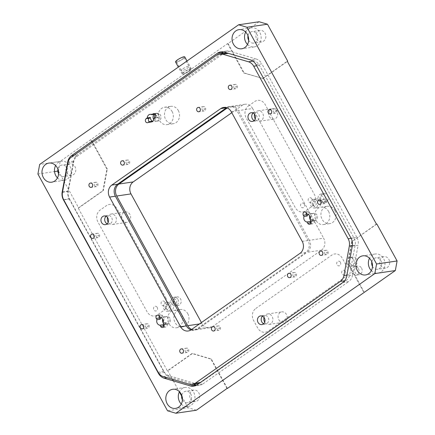 <?xml version="1.0" encoding="UTF-8"?>
<svg xmlns="http://www.w3.org/2000/svg" width="435" height="435" viewBox="0 0 435 435"><rect width="100%" height="100%" fill="white"/><g stroke="black" fill="none" stroke-linecap="round" stroke-linejoin="round"><path stroke-width="0.33" stroke-dasharray="2.17 1.63" d="M187.784 313.727A8.776 7.531 81.6 0 1 182.733 326.864A8.776 7.531 81.6 0 1 175.109 322.623A8.776 7.531 81.6 0 1 180.161 309.492A8.776 7.531 81.6 0 1 187.784 313.727M181.542 314.652A8.776 7.531 81.6 0 1 176.49 327.783A8.776 7.531 81.6 0 1 168.867 323.548A8.776 7.531 81.6 0 1 173.918 310.416A8.776 7.531 81.6 0 1 181.542 314.652M334.825 210.502A8.776 7.531 81.6 0 1 329.773 223.633A8.776 7.531 81.6 0 1 322.15 219.398A8.776 7.531 81.6 0 1 327.202 206.266A8.776 7.531 81.6 0 1 334.825 210.502M328.577 211.426A8.776 7.531 81.6 0 1 323.531 224.558A8.776 7.531 81.6 0 1 315.908 220.322A8.776 7.531 81.6 0 1 320.959 207.185A8.776 7.531 81.6 0 1 328.577 211.426M178.334 110.572A8.776 7.531 81.6 0 1 173.282 123.703A8.776 7.531 81.6 0 1 165.664 119.467A8.776 7.531 81.6 0 1 170.716 106.336A8.776 7.531 81.6 0 1 178.334 110.572M172.091 111.496A8.776 7.531 81.6 0 1 167.04 124.627A8.776 7.531 81.6 0 1 159.422 120.392A8.776 7.531 81.6 0 1 164.468 107.26A8.776 7.531 81.6 0 1 172.091 111.496M269.374 116.585A5.269 4.519 -98.4 0 0 273.947 119.13A5.269 4.519 -98.4 0 0 276.975 111.251A5.269 4.519 -98.4 0 0 272.402 108.706A5.269 4.519 -98.4 0 0 269.374 116.585M254.562 114.285A5.269 4.519 81.6 0 1 258.134 110.822A5.269 4.519 81.6 0 1 262.707 113.361A5.269 4.519 81.6 0 1 259.673 121.24A5.269 4.519 81.6 0 1 255.253 118.962M122.333 219.816A5.269 4.519 -98.4 0 0 126.906 222.361A5.269 4.519 -98.4 0 0 129.934 214.482A5.269 4.519 -98.4 0 0 125.362 211.937A5.269 4.519 -98.4 0 0 122.333 219.816M107.521 217.516A5.269 4.519 81.6 0 1 111.094 214.053A5.269 4.519 81.6 0 1 115.666 216.592A5.269 4.519 81.6 0 1 112.638 224.471A5.269 4.519 81.6 0 1 108.217 222.187M278.824 319.747A5.269 4.519 -98.4 0 0 283.392 322.286A5.269 4.519 -98.4 0 0 286.426 314.407A5.269 4.519 -98.4 0 0 281.853 311.868A5.269 4.519 -98.4 0 0 278.824 319.747M264.012 317.441A5.269 4.519 81.6 0 1 267.579 313.978A5.269 4.519 81.6 0 1 272.152 316.522A5.269 4.519 81.6 0 1 269.124 324.401A5.269 4.519 81.6 0 1 264.703 322.117M321.28 200.176A4.388 3.768 -98.4 0 0 325.086 202.297A4.388 3.768 -98.4 0 0 327.615 195.728A4.388 3.768 -98.4 0 0 323.803 193.613A4.388 3.768 -98.4 0 0 321.28 200.176M324.94 196.125A4.388 3.768 81.6 0 1 322.411 202.694A4.388 3.768 81.6 0 1 318.599 200.573A4.388 3.768 81.6 0 1 321.128 194.01A4.388 3.768 81.6 0 1 324.94 196.125M313.673 205.516A4.388 3.768 -98.4 0 0 317.485 207.631A4.388 3.768 -98.4 0 0 320.013 201.068A4.388 3.768 -98.4 0 0 316.201 198.947A4.388 3.768 -98.4 0 0 313.673 205.516M317.332 201.465A4.388 3.768 81.6 0 1 314.81 208.028A4.388 3.768 81.6 0 1 310.998 205.913A4.388 3.768 81.6 0 1 313.526 199.344A4.388 3.768 81.6 0 1 317.332 201.465M166.638 308.747A4.388 3.768 -98.4 0 0 170.444 310.862A4.388 3.768 -98.4 0 0 172.972 304.299A4.388 3.768 -98.4 0 0 169.161 302.178A4.388 3.768 -98.4 0 0 166.638 308.747M170.297 304.696A4.388 3.768 81.6 0 1 167.769 311.259A4.388 3.768 81.6 0 1 163.962 309.144A4.388 3.768 81.6 0 1 166.485 302.575A4.388 3.768 81.6 0 1 170.297 304.696M174.239 303.407A4.388 3.768 -98.4 0 0 178.051 305.528A4.388 3.768 -98.4 0 0 180.574 298.959A4.388 3.768 -98.4 0 0 176.762 296.844A4.388 3.768 -98.4 0 0 174.239 303.407M177.899 299.356A4.388 3.768 81.6 0 1 175.37 305.925A4.388 3.768 81.6 0 1 171.564 303.804A4.388 3.768 81.6 0 1 174.087 297.235A4.388 3.768 81.6 0 1 177.899 299.356M248.657 40.286A5.796 4.97 -98.4 0 0 248.662 40.297A5.796 4.97 -98.4 0 0 253.692 43.092A5.796 4.97 -98.4 0 0 257.025 34.425A5.796 4.97 -98.4 0 0 251.995 31.63A5.796 4.97 -98.4 0 0 247.988 35.779M256.688 39.106A5.796 4.97 -98.4 0 0 261.718 41.907A5.796 4.97 -98.4 0 0 265.051 33.239A5.796 4.97 -98.4 0 0 260.021 30.439A5.796 4.97 -98.4 0 0 256.688 39.106M58.594 173.717A5.796 4.97 -98.4 0 0 58.6 173.728A5.796 4.97 -98.4 0 0 63.63 176.523A5.796 4.97 -98.4 0 0 66.963 167.856A5.796 4.97 -98.4 0 0 61.933 165.061A5.796 4.97 -98.4 0 0 57.926 169.21M66.631 172.543A5.796 4.97 -98.4 0 0 71.661 175.338A5.796 4.97 -98.4 0 0 74.994 166.67A5.796 4.97 -98.4 0 0 69.964 163.875A5.796 4.97 -98.4 0 0 66.631 172.543M182.428 399.901A5.796 4.97 -98.4 0 0 182.434 399.917A5.796 4.97 -98.4 0 0 187.463 402.712A5.796 4.97 -98.4 0 0 190.796 394.045A5.796 4.97 -98.4 0 0 185.767 391.25A5.796 4.97 -98.4 0 0 181.759 395.393M190.465 398.726A5.796 4.97 -98.4 0 0 195.494 401.521A5.796 4.97 -98.4 0 0 198.822 392.854A5.796 4.97 -98.4 0 0 193.798 390.059A5.796 4.97 -98.4 0 0 190.465 398.726M356.618 259.113A4.388 3.768 81.6 0 1 354.09 265.682A4.388 3.768 81.6 0 1 350.284 263.561A4.388 3.768 81.6 0 1 352.807 256.998A4.388 3.768 81.6 0 1 356.618 259.113M353.497 259.575A4.388 3.768 81.6 0 1 350.969 266.144A4.388 3.768 81.6 0 1 347.157 264.023A4.388 3.768 81.6 0 1 349.686 257.46A4.388 3.768 81.6 0 1 353.497 259.575M361.572 268.161A4.388 3.768 81.6 0 1 359.044 274.73A4.388 3.768 81.6 0 1 355.232 272.609A4.388 3.768 81.6 0 1 357.76 266.046A4.388 3.768 81.6 0 1 361.572 268.161M358.445 268.623A4.388 3.768 81.6 0 1 355.922 275.192A4.388 3.768 81.6 0 1 352.111 273.071A4.388 3.768 81.6 0 1 354.639 266.508A4.388 3.768 81.6 0 1 358.445 268.623M372.49 266.47A5.796 4.97 -98.4 0 0 372.496 266.481A5.796 4.97 -98.4 0 0 377.526 269.276A5.796 4.97 -98.4 0 0 380.859 260.608A5.796 4.97 -98.4 0 0 375.829 257.814A5.796 4.97 -98.4 0 0 371.822 261.962M380.522 265.296A5.796 4.97 -98.4 0 0 385.551 268.09A5.796 4.97 -98.4 0 0 388.885 259.423A5.796 4.97 -98.4 0 0 383.855 256.628A5.796 4.97 -98.4 0 0 380.522 265.296M247.515 44.473A9.657 8.287 -98.4 0 0 254.257 46.915A9.657 8.287 -98.4 0 0 259.815 32.467A9.657 8.287 -98.4 0 0 251.43 27.807A9.657 8.287 -98.4 0 0 245.683 32.098M371.349 270.657A9.657 8.287 -98.4 0 0 378.091 273.098A9.657 8.287 -98.4 0 0 383.643 258.656A9.657 8.287 -98.4 0 0 375.264 253.996A9.657 8.287 -98.4 0 0 369.516 258.281M181.286 404.093A9.657 8.287 -98.4 0 0 188.029 406.529A9.657 8.287 -98.4 0 0 193.586 392.087A9.657 8.287 -98.4 0 0 185.201 387.427A9.657 8.287 -98.4 0 0 179.459 391.712M57.458 177.904A9.657 8.287 -98.4 0 0 64.195 180.346A9.657 8.287 -98.4 0 0 69.752 165.904A9.657 8.287 -98.4 0 0 61.368 161.244A9.657 8.287 -98.4 0 0 55.626 165.528M256.057 64.684L261.854 63.825A10.532 9.037 -98.4 0 0 256.128 58.991L250.332 59.851M352.296 246.101L358.097 245.242A10.532 9.037 -98.4 0 0 356.82 237.282L351.023 238.141M342.862 282.456L348.658 281.597A10.532 9.037 -98.4 0 0 352.584 275.176L346.787 276.035M196.517 385.165A10.532 9.037 -98.4 0 0 199.496 385.296A10.532 9.037 -98.4 0 0 202.906 383.926L197.109 384.779M158.797 373.295L164.223 372.49A10.532 9.037 -98.4 0 0 169.954 377.324L167.094 377.749M221.295 53.712L77.425 154.724A10.532 9.037 -98.4 0 0 73.499 161.146L67.985 191.079A10.532 9.037 -98.4 0 0 69.263 199.04L63.749 199.855M224.204 52.129L230.001 51.27A10.532 9.037 -98.4 0 0 226.586 51.026A10.532 9.037 -98.4 0 0 223.769 52.015M196.402 410.216L188.029 407.742L167.518 410.776M57.817 171.091L58.42 170.999L60.182 161.412L39.672 164.446M37.905 174.038L54.533 171.575M259.113 21.75L228.07 43.543L244.171 72.949L263.001 78.512L287.361 61.411M228.07 43.543L227.625 43.609L243.725 73.015L244.171 72.949M243.725 73.015L263.001 78.512M262.555 78.577L287.263 61.232M182.896 68.833A4.388 0.892 -28.7 0 1 188.295 66.278A4.388 0.892 -28.7 0 1 187.36 68.175A4.388 0.892 -28.7 0 1 181.96 70.726A4.388 0.892 -28.7 0 1 182.896 68.833M91.752 141.451L90.779 139.684L227.625 43.609M90.779 139.684L60.182 161.412M58.42 170.999L78.643 207.941L78.197 208.012L102.905 190.66L106.879 169.084L92.28 142.424M106.879 169.084L107.325 169.019L91.225 139.613M102.905 190.66L103.351 190.595L107.325 169.019M78.643 207.941L103.351 190.595M226.999 388.488L210.899 359.082L192.063 353.519L167.355 370.865L78.197 208.012M167.355 370.865L167.801 370.799L172.483 379.342M173.331 380.897L179.361 391.902M181.656 396.095L188.029 407.742M227.347 388.243L211.345 359.016L192.509 353.448L167.801 370.799M210.899 359.082L211.345 359.016M192.063 353.519L192.509 353.448M376.868 224.02L352.16 241.365L348.19 262.947L364.285 292.347M376.422 224.085L352.16 241.365M351.714 241.43L347.744 263.012L348.19 262.947M347.744 263.012L363.839 292.412M173.021 302.782A2.371 2.034 81.6 0 1 173.614 299.546A2.371 2.034 81.6 0 1 176.441 300.378A2.371 2.034 81.6 0 1 175.843 303.614A2.371 2.034 81.6 0 1 173.021 302.782M165.42 308.116A2.371 2.034 81.6 0 1 166.012 304.881A2.371 2.034 81.6 0 1 168.84 305.718A2.371 2.034 81.6 0 1 168.242 308.953A2.371 2.034 81.6 0 1 165.42 308.116M312.455 204.89A2.371 2.034 81.6 0 1 313.053 201.65A2.371 2.034 81.6 0 1 315.875 202.487A2.371 2.034 81.6 0 1 315.283 205.722A2.371 2.034 81.6 0 1 312.455 204.89M320.057 199.551A2.371 2.034 81.6 0 1 320.655 196.315A2.371 2.034 81.6 0 1 323.482 197.147A2.371 2.034 81.6 0 1 322.884 200.388A2.371 2.034 81.6 0 1 320.057 199.551M199.42 323.966L201.992 323.586A8.776 7.531 -98.4 0 0 209.61 327.821A8.776 7.531 -98.4 0 0 212.454 326.68L198.181 328.789A8.776 7.531 81.6 0 1 195.342 329.937A8.776 7.531 81.6 0 1 191.656 329.42M201.992 323.586L201.427 322.558M231.79 112.703L242.17 105.417L227.896 107.532L227.293 107.956M321.421 250.179A8.776 7.531 -98.4 0 0 323.629 238.19L309.361 240.299A8.776 7.531 81.6 0 1 307.153 252.289L321.421 250.179L212.454 326.68M227.896 107.532A8.776 7.531 81.6 0 1 230.74 106.385A8.776 7.531 81.6 0 1 238.358 110.62L252.632 108.511L323.629 238.19M252.632 108.511A8.776 7.531 -98.4 0 0 245.008 104.275A8.776 7.531 -98.4 0 0 242.17 105.417M309.361 240.299L238.358 110.62M198.181 328.789L307.153 252.289M169.965 318.333A3.861 3.317 -98.4 0 0 165.36 316.974A3.861 3.317 -98.4 0 0 164.386 322.248A3.861 3.317 -98.4 0 0 168.992 323.607A3.861 3.317 -98.4 0 0 169.965 318.333M317.006 215.102A3.861 3.317 -98.4 0 0 312.401 213.743A3.861 3.317 -98.4 0 0 311.427 219.017A3.861 3.317 -98.4 0 0 316.033 220.376A3.861 3.317 -98.4 0 0 317.006 215.102M154.534 118.032A3.861 3.317 -98.4 0 0 154.942 119.087A3.861 3.317 -98.4 0 0 159.547 120.446A3.861 3.317 -98.4 0 0 160.515 115.172A3.861 3.317 -98.4 0 0 155.273 114.405M256.128 58.991L230.001 51.27M69.263 199.04L164.223 372.49M169.954 377.324L193.483 384.279M202.906 383.926L348.658 281.597M352.584 275.176L358.097 245.242M356.82 237.282L261.854 63.825M340.442 262.316A2.371 2.034 81.6 0 1 339.849 265.551A2.371 2.034 81.6 0 1 337.022 264.719A2.371 2.034 81.6 0 1 337.62 261.478A2.371 2.034 81.6 0 1 340.442 262.316M345.395 271.364A2.371 2.034 81.6 0 1 344.797 274.599A2.371 2.034 81.6 0 1 341.975 273.767A2.371 2.034 81.6 0 1 342.573 270.526A2.371 2.034 81.6 0 1 345.395 271.364M311.884 198.866A2.371 2.034 81.6 0 1 311.291 202.101A2.371 2.034 81.6 0 1 308.464 201.269A2.371 2.034 81.6 0 1 309.062 198.028A2.371 2.034 81.6 0 1 311.884 198.866M304.282 204.2A2.371 2.034 81.6 0 1 303.684 207.441A2.371 2.034 81.6 0 1 300.862 206.603A2.371 2.034 81.6 0 1 301.46 203.368A2.371 2.034 81.6 0 1 304.282 204.2M157.242 307.431A2.371 2.034 81.6 0 1 156.649 310.672A2.371 2.034 81.6 0 1 153.821 309.834A2.371 2.034 81.6 0 1 154.42 306.599A2.371 2.034 81.6 0 1 157.242 307.431M164.843 302.097A2.371 2.034 81.6 0 1 164.251 305.332A2.371 2.034 81.6 0 1 161.423 304.495A2.371 2.034 81.6 0 1 162.021 301.259A2.371 2.034 81.6 0 1 164.843 302.097M74.053 155.219L77.425 154.724M311.003 223.068A2.197 1.881 -98.4 0 0 312.711 223.818A2.197 1.881 -98.4 0 0 313.972 220.54L313.282 219.273L310.16 219.735M313.282 219.273A3.861 3.317 81.6 0 1 311.036 221.42M310.242 219.474A3.861 3.317 -98.4 0 0 313.445 221.078A3.861 3.317 -98.4 0 0 315.669 215.303A3.861 3.317 -98.4 0 0 312.314 213.438A3.861 3.317 -98.4 0 0 309.715 215.901M163.968 326.293A2.197 1.881 -98.4 0 0 165.67 327.049A2.197 1.881 -98.4 0 0 166.937 323.771L166.241 322.504L163.12 322.966M166.241 322.504A3.861 3.317 81.6 0 1 163.995 324.651M163.207 322.705A3.861 3.317 -98.4 0 0 166.404 324.309A3.861 3.317 -98.4 0 0 168.628 318.529A3.861 3.317 -98.4 0 0 165.273 316.669A3.861 3.317 -98.4 0 0 162.674 319.132M155.393 114.487A3.861 3.317 81.6 0 1 156.502 115.77A3.861 3.317 81.6 0 1 157.04 117.999L158.106 117.254A2.197 1.881 -98.4 0 0 158.655 114.253A2.197 1.881 -98.4 0 0 156.752 113.198A2.197 1.881 -98.4 0 0 156.04 113.481L155.094 114.149M153.919 118.461L157.04 117.999M153.756 119.543A3.861 3.317 -98.4 0 0 156.953 121.147A3.861 3.317 -98.4 0 0 159.177 115.373A3.861 3.317 -98.4 0 0 155.822 113.508A3.861 3.317 -98.4 0 0 154.169 114.351M96.211 236.569A2.197 1.881 -98.4 0 0 98.114 237.624A2.197 1.881 -98.4 0 0 99.381 234.345A2.197 1.881 -98.4 0 0 97.473 233.285A2.197 1.881 -98.4 0 0 96.211 236.569M126.253 163.288A2.197 1.881 -98.4 0 0 128.162 164.348A2.197 1.881 -98.4 0 0 129.423 161.064A2.197 1.881 -98.4 0 0 127.52 160.004A2.197 1.881 -98.4 0 0 126.253 163.288M202.28 109.914A2.197 1.881 -98.4 0 0 204.184 110.974A2.197 1.881 -98.4 0 0 205.445 107.69A2.197 1.881 -98.4 0 0 203.542 106.629A2.197 1.881 -98.4 0 0 202.28 109.914M273.599 112.029A2.197 1.881 -98.4 0 0 275.507 113.089A2.197 1.881 -98.4 0 0 276.769 109.805A2.197 1.881 -98.4 0 0 274.866 108.745A2.197 1.881 -98.4 0 0 273.599 112.029M323.134 202.503A2.197 1.881 -98.4 0 0 325.037 203.564A2.197 1.881 -98.4 0 0 326.304 200.279A2.197 1.881 -98.4 0 0 324.396 199.219A2.197 1.881 -98.4 0 0 323.134 202.503M145.747 327.044A2.197 1.881 -98.4 0 0 147.65 328.099A2.197 1.881 -98.4 0 0 148.911 324.82A2.197 1.881 -98.4 0 0 147.008 323.76A2.197 1.881 -98.4 0 0 145.747 327.044M217.065 329.159A2.197 1.881 -98.4 0 0 218.974 330.214A2.197 1.881 -98.4 0 0 220.235 326.935A2.197 1.881 -98.4 0 0 218.326 325.875A2.197 1.881 -98.4 0 0 217.065 329.159M94.58 185.527A2.197 1.881 -98.4 0 0 96.483 186.588A2.197 1.881 -98.4 0 0 97.744 183.304A2.197 1.881 -98.4 0 0 95.841 182.243A2.197 1.881 -98.4 0 0 94.58 185.527M233.954 87.674A2.197 1.881 -98.4 0 0 235.862 88.735A2.197 1.881 -98.4 0 0 237.124 85.45A2.197 1.881 -98.4 0 0 235.221 84.395A2.197 1.881 -98.4 0 0 233.954 87.674M324.766 253.545A2.197 1.881 -98.4 0 0 326.674 254.605A2.197 1.881 -98.4 0 0 327.936 251.321A2.197 1.881 -98.4 0 0 326.027 250.261A2.197 1.881 -98.4 0 0 324.766 253.545M185.392 351.398A2.197 1.881 -98.4 0 0 187.295 352.453A2.197 1.881 -98.4 0 0 188.556 349.174A2.197 1.881 -98.4 0 0 186.653 348.114A2.197 1.881 -98.4 0 0 185.392 351.398M293.092 275.785A2.197 1.881 -98.4 0 0 294.995 276.845A2.197 1.881 -98.4 0 0 296.257 273.561A2.197 1.881 -98.4 0 0 294.354 272.5A2.197 1.881 -98.4 0 0 293.092 275.785M263.648 323.722A4.388 3.768 -98.4 0 0 265.606 324.031A4.388 3.768 -98.4 0 0 268.129 317.468A4.388 3.768 -98.4 0 0 264.322 315.348A4.388 3.768 -98.4 0 0 262.533 316.212M254.198 120.56A4.388 3.768 -98.4 0 0 256.155 120.876A4.388 3.768 -98.4 0 0 258.684 114.307A4.388 3.768 -98.4 0 0 254.872 112.192A4.388 3.768 -98.4 0 0 253.088 113.056M107.157 223.791A4.388 3.768 -98.4 0 0 109.12 224.107A4.388 3.768 -98.4 0 0 111.643 217.538A4.388 3.768 -98.4 0 0 107.831 215.417A4.388 3.768 -98.4 0 0 106.048 216.287M227.483 53.103A9.657 8.287 81.6 0 1 228.549 53.331L254.241 60.927A9.657 8.287 81.6 0 1 259.494 65.359L353.97 237.929A9.657 8.287 81.6 0 1 355.139 245.226L349.718 274.659A9.657 8.287 81.6 0 1 346.124 280.548L201.117 382.354A9.657 8.287 81.6 0 1 199.176 383.327M197.99 383.61A9.657 8.287 81.6 0 1 194.858 383.382L169.166 375.791A9.657 8.287 81.6 0 1 163.913 371.359L69.431 198.79A9.657 8.287 81.6 0 1 68.262 191.492L73.684 162.054A9.657 8.287 81.6 0 1 77.283 156.165L222.29 54.364A9.657 8.287 81.6 0 1 225.417 53.103M149.216 121.762A2.197 1.881 -98.4 0 0 150.679 122.251A2.197 1.881 -98.4 0 0 151.391 121.969L152.451 121.218M191.003 329.877A8.776 7.531 -98.4 0 0 194.005 330.132A8.776 7.531 -98.4 0 0 196.843 328.99L305.81 252.485A8.776 7.531 -98.4 0 0 308.018 240.501L237.021 110.822A8.776 7.531 -98.4 0 0 229.403 106.586A8.776 7.531 -98.4 0 0 226.602 107.695M160.129 317.506L163.25 317.044L162.559 315.777A2.197 1.881 -98.4 0 0 160.656 314.717A2.197 1.881 -98.4 0 0 159.237 315.935M161.102 317.757A3.861 3.317 81.6 0 1 162.598 317.061A3.861 3.317 81.6 0 1 163.25 317.044M166.072 298.405L116.95 208.686A8.776 7.531 -98.4 0 0 106.488 205.597L100.153 210.045A8.776 7.531 -98.4 0 0 97.946 222.029L147.063 311.748A8.776 7.531 81.6 0 0 157.524 314.842L163.864 310.394A8.776 7.531 81.6 0 0 166.072 298.405M248.396 105.966L254.731 101.518A8.776 7.531 -98.4 0 1 265.198 104.607L314.315 194.331A8.776 7.531 81.6 0 1 312.107 206.315L305.772 210.763A8.776 7.531 81.6 0 1 295.311 207.674L246.188 117.95A8.776 7.531 -98.4 0 1 248.396 105.966M255.785 308.486L331.807 255.111A8.776 7.531 81.6 0 1 342.269 258.205L346.396 265.741A8.776 7.531 81.6 0 1 344.188 277.731L268.167 331.106A8.776 7.531 -98.4 0 1 257.705 328.012L253.578 320.47A8.776 7.531 -98.4 0 1 255.785 308.486M295.604 274.262A0.674 0.576 81.6 0 1 294.631 274.947A0.674 0.576 81.6 0 1 295.604 274.262M327.283 252.028A0.674 0.576 81.6 0 1 326.31 252.708A0.674 0.576 81.6 0 1 327.283 252.028M219.583 327.637A0.674 0.576 81.6 0 1 218.609 328.322A0.674 0.576 81.6 0 1 219.583 327.637M187.904 349.876A0.674 0.576 81.6 0 1 186.93 350.561A0.674 0.576 81.6 0 1 187.904 349.876M236.471 86.157A0.674 0.576 81.6 0 1 235.498 86.837A0.674 0.576 81.6 0 1 236.471 86.157M204.798 108.397A0.674 0.576 81.6 0 1 203.825 109.076A0.674 0.576 81.6 0 1 204.798 108.397M128.771 161.766A0.674 0.576 81.6 0 1 127.798 162.451A0.674 0.576 81.6 0 1 128.771 161.766M97.097 184.005A0.674 0.576 81.6 0 1 96.124 184.69A0.674 0.576 81.6 0 1 97.097 184.005M148.259 325.521A0.674 0.576 81.6 0 1 147.286 326.206A0.674 0.576 81.6 0 1 148.259 325.521M276.116 110.512A0.674 0.576 81.6 0 1 275.143 111.191A0.674 0.576 81.6 0 1 276.116 110.512M98.729 235.047A0.674 0.576 81.6 0 1 97.755 235.732A0.674 0.576 81.6 0 1 98.729 235.047M325.652 200.986A0.674 0.576 81.6 0 1 324.679 201.666A0.674 0.576 81.6 0 1 325.652 200.986M308.143 214.526A3.861 3.317 81.6 0 1 309.638 213.835A3.861 3.317 81.6 0 1 310.291 213.813L309.6 212.546A2.197 1.881 -98.4 0 0 307.692 211.486A2.197 1.881 -98.4 0 0 306.278 212.704M307.17 214.276L310.291 213.813M185.723 73.249A5.269 1.071 151.3 0 0 191.4 68.991A5.269 1.071 151.3 0 0 187.833 69.79A5.269 1.071 151.3 0 0 182.162 74.048A5.269 1.071 151.3 0 0 185.723 73.249M175.555 61.987A5.269 1.071 151.3 0 0 179.122 61.183A5.269 1.071 151.3 0 0 184.793 56.925M181.052 58.018A4.388 0.892 151.3 0 0 176.327 61.563A4.388 0.892 151.3 0 0 179.296 60.895A4.388 0.892 151.3 0 0 184.027 57.349A4.388 0.892 151.3 0 0 181.052 58.018M187.659 70.078A4.388 0.892 151.3 0 0 182.928 73.629A4.388 0.892 151.3 0 0 185.903 72.96A4.388 0.892 151.3 0 0 190.628 69.41A4.388 0.892 151.3 0 0 187.659 70.078M62.553 191.884L67.985 191.079M73.499 161.146L68.116 161.945M156.04 113.481L154.392 113.725M259.494 65.359L256.655 65.777M351.132 238.347L353.97 237.929M355.139 245.226L352.372 245.634M346.961 275.067L349.718 274.659M346.124 280.548L344.661 280.765M200.421 382.457L201.117 382.354M194.858 383.382L189.062 384.241M163.364 376.65L169.166 375.791M163.913 371.359L158.117 372.219M63.635 199.649L69.431 198.79M68.262 191.492L62.466 192.352M67.887 162.913L73.684 162.054M77.283 156.165L71.487 157.024M216.494 55.223L222.29 54.364M252.925 61.117L254.241 60.927M158.106 117.254L154.985 117.716M151.391 121.969L148.27 122.431M308.018 240.501L302.222 241.36M231.224 111.675L237.021 110.822M196.843 328.99L191.047 329.844M300.014 253.344L305.81 252.485M162.559 315.777L159.438 316.24M166.937 323.771L163.816 324.227M313.972 220.54L310.851 221.002M309.6 212.546L306.479 213.009M176.49 327.783L182.733 326.864M323.531 224.558L329.773 223.633M167.04 124.627L173.282 123.703M259.673 121.24L273.947 119.13M112.638 224.471L126.906 222.361M269.124 324.401L283.392 322.286M322.411 202.694L325.086 202.297M314.81 208.028L317.485 207.631M167.769 311.259L170.444 310.862M175.37 305.925L178.051 305.528M261.718 41.907L253.692 43.092M71.661 175.338L63.63 176.523M195.494 401.521L187.463 402.712M350.969 266.144L354.09 265.682M355.922 275.192L359.044 274.73M385.551 268.09L377.526 269.276M254.257 46.915L241.768 48.764M378.091 273.098L365.601 274.947M188.029 406.529L175.544 408.378M64.195 180.346L51.711 182.194M61.368 161.244L48.883 163.087M185.201 387.427L172.717 389.276M375.264 253.996L362.774 255.84M251.43 27.807L238.94 29.656M193.7 386.155L199.496 385.296M220.784 51.879L226.586 51.026M383.855 256.628L375.829 257.814M354.639 266.508L357.76 266.046M349.686 257.46L352.807 256.998M193.798 390.059L185.767 391.25M69.964 163.875L61.933 165.061M260.021 30.439L251.995 31.63M174.087 297.235L176.762 296.844M166.485 302.575L169.161 302.178M313.526 199.344L316.201 198.947M321.128 194.01L323.803 193.613M267.579 313.978L281.853 311.868M111.094 214.053L125.362 211.937M258.134 110.822L272.402 108.706M209.61 327.821L195.342 329.937M164.468 107.26L170.716 106.336M320.959 207.185L327.202 206.266M173.918 310.416L180.161 309.492M245.008 104.275L230.74 106.385M313.445 221.078L311.041 221.437M166.404 324.309L164 324.662M156.953 121.147L151.157 122.007M156.752 113.198L153.631 113.66M98.114 237.624L92.764 238.418M128.162 164.348L122.811 165.137M204.184 110.974L198.833 111.768M275.507 113.089L270.157 113.883M325.037 203.564L319.687 204.358M147.65 328.099L142.299 328.893M218.974 330.214L213.618 331.008M96.483 186.588L91.132 187.376M235.862 88.735L230.512 89.528M326.674 254.605L321.318 255.394M187.295 352.453L181.944 353.247M294.995 276.845L289.645 277.633M265.606 324.031L261.859 324.586M256.155 120.876L252.414 121.43M109.12 224.107L105.373 224.656M107.831 215.417L104.085 215.972M254.872 112.192L251.125 112.747M264.322 315.348L260.576 315.902M294.354 272.5L289.003 273.294M186.653 348.114L181.303 348.903M326.027 250.261L320.677 251.055M235.221 84.395L229.865 85.184M95.841 182.243L90.491 183.037M218.326 325.875L212.976 326.669M147.008 323.76L141.658 324.553M324.396 199.219L319.045 200.013M274.866 108.745L269.51 109.538M203.542 106.629L198.191 107.423M127.52 160.004L122.164 160.798M97.473 233.285L92.122 234.079M150.679 122.251L147.557 122.713M155.822 113.508L150.026 114.367M223.606 107.44L229.403 106.586M188.203 330.991L194.005 330.132M160.656 314.717L157.53 315.179M165.67 327.049L162.549 327.512M165.273 316.669L162.598 317.061M312.711 223.818L309.589 224.281M312.314 213.438L309.638 213.835M307.692 211.486L304.571 211.948M191.4 68.991L187.023 60.998M182.928 73.629L176.327 61.563M190.628 69.41L184.027 57.349M182.162 74.048L178.35 67.088"/><path stroke-width="0.65" d="M255.253 118.962A5.269 4.519 81.6 0 1 255.106 118.701A5.269 4.519 81.6 0 1 254.562 114.285M108.217 222.187A5.269 4.519 81.6 0 1 108.065 221.932A5.269 4.519 81.6 0 1 107.521 217.516M264.703 322.117A5.269 4.519 81.6 0 1 264.551 321.856A5.269 4.519 81.6 0 1 264.012 317.441M233.388 44.104A9.657 8.287 -98.4 0 0 241.768 48.764A9.657 8.287 -98.4 0 0 247.325 34.316A9.657 8.287 -98.4 0 0 238.94 29.656A9.657 8.287 -98.4 0 0 233.388 44.104M245.683 32.098A9.657 8.287 -98.4 0 0 245.873 42.255A9.657 8.287 -98.4 0 0 247.515 44.473M357.222 270.287A9.657 8.287 -98.4 0 0 365.601 274.947A9.657 8.287 -98.4 0 0 371.158 260.5A9.657 8.287 -98.4 0 0 362.774 255.84A9.657 8.287 -98.4 0 0 357.222 270.287M369.516 258.281A9.657 8.287 -98.4 0 0 369.706 268.438A9.657 8.287 -98.4 0 0 371.349 270.657M167.16 403.718A9.657 8.287 -98.4 0 0 175.544 408.378A9.657 8.287 -98.4 0 0 181.096 393.936A9.657 8.287 -98.4 0 0 172.717 389.276A9.657 8.287 -98.4 0 0 167.16 403.718M179.459 391.712A9.657 8.287 -98.4 0 0 179.65 401.869A9.657 8.287 -98.4 0 0 181.286 404.093M43.326 177.534A9.657 8.287 -98.4 0 0 51.711 182.194A9.657 8.287 -98.4 0 0 57.268 167.747A9.657 8.287 -98.4 0 0 48.883 163.087A9.657 8.287 -98.4 0 0 43.326 177.534M55.626 165.528A9.657 8.287 -98.4 0 0 55.816 175.686A9.657 8.287 -98.4 0 0 57.458 177.904M223.769 52.015A10.532 9.037 -98.4 0 0 223.171 52.396L217.375 53.255A10.532 9.037 81.6 0 1 220.784 51.879A10.532 9.037 81.6 0 1 224.204 52.129L250.332 59.851A10.532 9.037 81.6 0 1 256.057 64.684L351.023 238.141A10.532 9.037 81.6 0 1 352.296 246.101L346.787 276.035A10.532 9.037 81.6 0 1 342.862 282.456L197.109 384.779A10.532 9.037 81.6 0 1 193.7 386.155A10.532 9.037 81.6 0 1 190.285 385.905L196.082 385.046A10.532 9.037 -98.4 0 0 196.517 385.165M167.094 377.749L164.158 378.184A10.532 9.037 81.6 0 1 158.427 373.35L158.797 373.295M63.749 199.855L63.466 199.899A10.532 9.037 81.6 0 1 62.189 191.938L62.553 191.884M371.822 261.962A5.796 4.97 -98.4 0 0 372.49 266.47M374.818 273.588L376.579 264.001L397.095 260.962L395.328 270.554L374.818 273.588L175.887 413.25L196.402 410.216L227.347 388.243M181.759 395.393A5.796 4.97 -98.4 0 0 182.428 399.901M238.597 24.784L259.113 21.75L267.481 24.224L246.971 27.258L238.597 24.784L39.672 164.446L37.905 174.038L167.518 410.776L175.887 413.25M57.926 169.21A5.796 4.97 -98.4 0 0 58.594 173.717M54.533 171.575L57.817 171.091M247.988 35.779A5.796 4.97 -98.4 0 0 248.657 40.286M287.361 61.411L287.709 61.166L267.481 24.224M397.095 260.962L376.868 224.02L376.422 224.085L287.263 61.232L287.709 61.166M92.28 142.424L91.752 141.451M172.483 379.342L173.331 380.897M179.361 391.902L181.656 396.095M227.445 388.422L395.328 270.554M376.579 264.001L246.971 27.258M191.656 329.42A8.776 7.531 81.6 0 1 187.719 325.701L199.42 323.966M201.427 322.558L130.995 193.907L116.721 196.016L187.719 325.701M116.721 196.016A8.776 7.531 81.6 0 1 118.929 184.032L133.202 181.917A8.776 7.531 -98.4 0 0 130.995 193.907M133.202 181.917L231.79 112.703M227.293 107.956L118.929 184.032M155.273 114.405A3.861 3.317 -98.4 0 0 154.534 118.032M223.171 52.396L221.295 53.712M193.483 384.279L196.082 385.046M68.116 161.945L67.702 162.005A10.532 9.037 81.6 0 1 71.628 155.578L74.053 155.219M67.702 162.005L62.189 191.938M217.375 53.255L71.628 155.578M164.158 378.184L190.285 385.905M63.466 199.899L158.427 373.35M306.99 221.959L307.686 223.226A2.197 1.881 -98.4 0 0 309.589 224.281A2.197 1.881 -98.4 0 0 310.851 221.002L310.16 219.735A3.861 3.317 -98.4 0 0 309.867 216.157A3.861 3.317 -98.4 0 0 307.17 214.276L306.479 213.009A2.197 1.881 -98.4 0 0 304.571 211.948A2.197 1.881 -98.4 0 0 303.309 215.233L304.005 216.499A3.861 3.317 -98.4 0 0 304.293 220.072A3.861 3.317 -98.4 0 0 306.99 221.959L310.111 221.497L310.808 222.763A2.197 1.881 -98.4 0 0 311.003 223.068M311.036 221.42A3.861 3.317 81.6 0 1 310.769 221.475A3.861 3.317 81.6 0 1 310.111 221.497M309.715 215.901A3.861 3.317 -98.4 0 0 310.09 219.213A3.861 3.317 -98.4 0 0 310.242 219.474M159.95 325.19L160.645 326.451A2.197 1.881 -98.4 0 0 162.549 327.512A2.197 1.881 -98.4 0 0 163.816 324.227L163.12 322.966A3.861 3.317 -98.4 0 0 162.831 319.388A3.861 3.317 -98.4 0 0 160.129 317.506L159.438 316.24A2.197 1.881 -98.4 0 0 157.53 315.179A2.197 1.881 -98.4 0 0 156.268 318.463L156.964 319.73A3.861 3.317 -98.4 0 0 157.252 323.303A3.861 3.317 -98.4 0 0 159.95 325.19L163.076 324.728L163.767 325.994A2.197 1.881 -98.4 0 0 163.968 326.293M163.995 324.651A3.861 3.317 81.6 0 1 163.729 324.706A3.861 3.317 81.6 0 1 163.076 324.728M162.674 319.132A3.861 3.317 -98.4 0 0 163.049 322.444A3.861 3.317 -98.4 0 0 163.207 322.705M149.33 121.68A3.861 3.317 -98.4 0 0 151.157 122.007A3.861 3.317 -98.4 0 0 153.919 118.461L154.985 117.716A2.197 1.881 -98.4 0 0 155.534 114.715A2.197 1.881 -98.4 0 0 153.631 113.66A2.197 1.881 -98.4 0 0 152.919 113.943L151.853 114.693A3.861 3.317 -98.4 0 0 150.026 114.367A3.861 3.317 -98.4 0 0 147.269 117.912L146.203 118.657A2.197 1.881 -98.4 0 0 145.475 121.251A2.197 1.881 -98.4 0 0 147.557 122.713A2.197 1.881 -98.4 0 0 148.27 122.431L149.33 121.68L152.451 121.218A3.861 3.317 81.6 0 1 150.929 119.679A3.861 3.317 81.6 0 1 150.39 117.45L149.325 118.195A2.197 1.881 -98.4 0 0 149.216 121.762M154.169 114.351A3.861 3.317 -98.4 0 0 153.604 119.288A3.861 3.317 -98.4 0 0 153.756 119.543M90.861 237.358A2.197 1.881 -98.4 0 0 92.764 238.418A2.197 1.881 -98.4 0 0 94.025 235.134A2.197 1.881 -98.4 0 0 92.122 234.079A2.197 1.881 -98.4 0 0 90.861 237.358M120.903 164.082A2.197 1.881 -98.4 0 0 122.811 165.137A2.197 1.881 -98.4 0 0 124.073 161.858A2.197 1.881 -98.4 0 0 122.164 160.798A2.197 1.881 -98.4 0 0 120.903 164.082M196.93 110.707A2.197 1.881 -98.4 0 0 198.833 111.768A2.197 1.881 -98.4 0 0 200.095 108.484A2.197 1.881 -98.4 0 0 198.191 107.423A2.197 1.881 -98.4 0 0 196.93 110.707M268.248 112.823A2.197 1.881 -98.4 0 0 270.157 113.883A2.197 1.881 -98.4 0 0 271.418 110.599A2.197 1.881 -98.4 0 0 269.51 109.538A2.197 1.881 -98.4 0 0 268.248 112.823M317.784 203.297A2.197 1.881 -98.4 0 0 319.687 204.358A2.197 1.881 -98.4 0 0 320.948 201.073A2.197 1.881 -98.4 0 0 319.045 200.013A2.197 1.881 -98.4 0 0 317.784 203.297M140.391 327.832A2.197 1.881 -98.4 0 0 142.299 328.893A2.197 1.881 -98.4 0 0 143.561 325.608A2.197 1.881 -98.4 0 0 141.658 324.553A2.197 1.881 -98.4 0 0 140.391 327.832M211.714 329.947A2.197 1.881 -98.4 0 0 213.618 331.008A2.197 1.881 -98.4 0 0 214.885 327.724A2.197 1.881 -98.4 0 0 212.976 326.669A2.197 1.881 -98.4 0 0 211.714 329.947M89.229 186.316A2.197 1.881 -98.4 0 0 91.132 187.376A2.197 1.881 -98.4 0 0 92.394 184.092A2.197 1.881 -98.4 0 0 90.491 183.037A2.197 1.881 -98.4 0 0 89.229 186.316M228.603 88.468A2.197 1.881 -98.4 0 0 230.512 89.528A2.197 1.881 -98.4 0 0 231.773 86.244A2.197 1.881 -98.4 0 0 229.865 85.184A2.197 1.881 -98.4 0 0 228.603 88.468M319.415 254.339A2.197 1.881 -98.4 0 0 321.318 255.394A2.197 1.881 -98.4 0 0 322.585 252.115A2.197 1.881 -98.4 0 0 320.677 251.055A2.197 1.881 -98.4 0 0 319.415 254.339M180.036 352.187A2.197 1.881 -98.4 0 0 181.944 353.247A2.197 1.881 -98.4 0 0 183.206 349.963A2.197 1.881 -98.4 0 0 181.303 348.903A2.197 1.881 -98.4 0 0 180.036 352.187M287.736 276.578A2.197 1.881 -98.4 0 0 289.645 277.633A2.197 1.881 -98.4 0 0 290.906 274.354A2.197 1.881 -98.4 0 0 289.003 273.294A2.197 1.881 -98.4 0 0 287.736 276.578M258.047 322.471A4.388 3.768 -98.4 0 0 261.859 324.586A4.388 3.768 -98.4 0 0 264.388 318.023A4.388 3.768 -98.4 0 0 260.576 315.902A4.388 3.768 -98.4 0 0 258.047 322.471M262.533 316.212A4.388 3.768 -98.4 0 0 261.794 321.916A4.388 3.768 -98.4 0 0 263.648 323.722M248.602 119.31A4.388 3.768 -98.4 0 0 252.414 121.43A4.388 3.768 -98.4 0 0 254.937 114.862A4.388 3.768 -98.4 0 0 251.125 112.747A4.388 3.768 -98.4 0 0 248.602 119.31M253.088 113.056A4.388 3.768 -98.4 0 0 252.349 118.755A4.388 3.768 -98.4 0 0 254.198 120.56M101.562 222.541A4.388 3.768 -98.4 0 0 105.373 224.656A4.388 3.768 -98.4 0 0 107.896 218.093A4.388 3.768 -98.4 0 0 104.085 215.972A4.388 3.768 -98.4 0 0 101.562 222.541M106.048 216.287A4.388 3.768 -98.4 0 0 105.308 221.986A4.388 3.768 -98.4 0 0 107.157 223.791M348.174 238.782L253.697 66.212A9.657 8.287 -98.4 0 0 248.445 61.781L222.753 54.19A9.657 8.287 -98.4 0 0 219.621 53.962A9.657 8.287 -98.4 0 0 216.494 55.223L71.487 157.024A9.657 8.287 -98.4 0 0 67.887 162.913L62.466 192.352A9.657 8.287 -98.4 0 0 63.635 199.649L158.117 372.219A9.657 8.287 -98.4 0 0 163.364 376.65L189.062 384.241A9.657 8.287 -98.4 0 0 192.188 384.469A9.657 8.287 -98.4 0 0 195.32 383.213L340.328 281.407A9.657 8.287 -98.4 0 0 343.922 275.518L349.343 246.079A9.657 8.287 -98.4 0 0 348.174 238.782L351.132 238.347M199.176 383.327A9.657 8.287 81.6 0 1 197.99 383.61L192.188 384.469M219.621 53.962L225.417 53.103A9.657 8.287 81.6 0 1 227.483 53.103M155.094 114.149L151.853 114.693M147.269 117.912L150.39 117.45M154.974 114.231A3.861 3.317 81.6 0 1 155.393 114.487M115.384 196.218L109.587 197.077L180.585 326.756A8.776 7.531 81.6 0 0 188.203 330.991A8.776 7.531 81.6 0 0 191.047 329.844L300.014 253.344A8.776 7.531 81.6 0 0 302.222 241.36L231.224 111.675A8.776 7.531 81.6 0 0 223.606 107.44A8.776 7.531 81.6 0 0 220.762 108.587L111.795 185.087L117.591 184.228A8.776 7.531 -98.4 0 0 115.384 196.218L186.381 325.897A8.776 7.531 -98.4 0 0 191.003 329.877M226.602 107.695A8.776 7.531 -98.4 0 0 226.559 107.728L117.591 184.228M109.587 197.077A8.776 7.531 81.6 0 1 111.795 185.087M159.237 315.935A2.197 1.881 -98.4 0 0 159.389 318.001L160.085 319.268L156.964 319.73M160.085 319.268A3.861 3.317 81.6 0 1 161.102 317.757M306.278 212.704A2.197 1.881 -98.4 0 0 306.43 214.77L307.126 216.037L304.005 216.499M307.126 216.037A3.861 3.317 81.6 0 1 308.143 214.526M187.023 60.998L184.793 56.925A5.269 1.071 151.3 0 0 181.226 57.73A5.269 1.071 151.3 0 0 175.555 61.987L178.35 67.088M154.392 113.725L152.919 113.943M256.655 65.777L253.697 66.212M352.372 245.634L349.343 246.079M343.922 275.518L346.961 275.067M344.661 280.765L340.328 281.407M195.32 383.213L200.421 382.457M228.364 53.358L222.753 54.19M248.445 61.781L252.925 61.117M149.325 118.195L146.203 118.657M226.559 107.728L220.762 108.587M180.585 326.756L186.381 325.897M159.389 318.001L156.268 318.463M163.767 325.994L160.645 326.451M310.808 222.763L307.686 223.226M306.43 214.77L303.309 215.233M311.041 221.437L310.769 221.475M164 324.662L163.729 324.706"/></g></svg>
